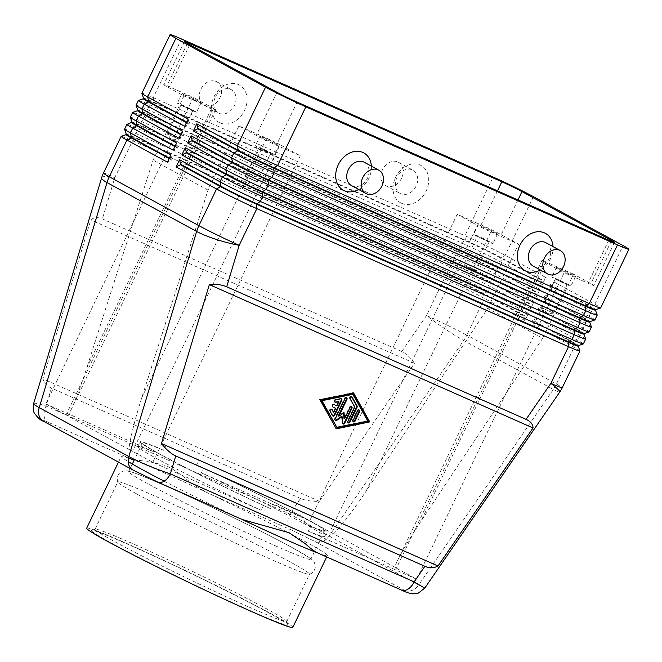 <?xml version="1.0" encoding="UTF-8"?>
<svg xmlns="http://www.w3.org/2000/svg" width="662" height="662" viewBox="0 0 662 662"><rect width="100%" height="100%" fill="white"/><g stroke="black" fill="none" stroke-linecap="round" stroke-linejoin="round"><path stroke-width="0.5" stroke-dasharray="3.31 2.48" d="M274.647 545.488A101.071 4.055 25.7 0 0 310.784 559.34A101.071 4.055 25.7 0 0 292.364 547.697A101.071 4.055 25.7 0 0 164.772 485.536A101.071 4.055 25.7 0 0 128.643 471.683A101.071 4.055 25.7 0 0 147.055 483.334A101.071 4.055 25.7 0 0 274.647 545.488M137.2 494.175A106.383 4.27 25.7 0 0 271.503 559.605A106.383 4.27 25.7 0 0 309.361 574.318A106.383 4.27 25.7 0 0 309.543 574.186A106.383 4.27 25.7 0 0 290.155 561.93A106.383 4.27 25.7 0 0 155.851 496.5A106.383 4.27 25.7 0 0 117.811 481.919A106.383 4.27 25.7 0 0 117.828 482.135A106.383 4.27 25.7 0 0 137.2 494.175M550.081 284.337L550.916 289.352L554.367 282.169L550.081 284.337L590.562 306.423L590.33 306.903A28.193 1.134 -154.3 0 1 595.461 310.106A28.193 1.134 -154.3 0 1 595.469 310.155L595.461 310.106M164.168 481.183A114.369 4.593 25.7 0 0 240.778 518.867L242.093 519.471M317.172 552.729L317.735 552.96A114.369 4.593 25.7 0 0 327.376 555.534A114.369 4.593 25.7 0 0 207.86 493C199.287 488.49 191.74 483.558 185.236 478.204C178.682 472.858 172.31 468.671 166.129 465.643L146.683 461.124C140.203 460.727 134.949 459.991 130.91 458.915L47.474 421.959C39.819 418.632 38.644 418.458 43.949 421.437A13.298 10.443 -61.4 0 1 43.361 421.148L43.229 421.073M401.627 590.132L401.528 590.09A13.298 8.217 113.9 0 1 401.164 589.908C408.826 593.243 410.001 593.417 404.689 590.438A13.298 10.443 118.6 0 0 418.707 584.951L424.739 588.121M595.684 309.692L595.692 309.675A28.193 1.134 25.7 0 0 595.692 309.675A28.193 1.134 25.7 0 0 590.562 306.423L594.848 304.263A31.917 1.283 -154.3 0 1 600.666 307.938M33.63 403.563L33.638 403.522C34.151 402.711 38.272 403.555 46.009 406.046L289.824 514.043L329.072 536.038A13.298 10.443 -61.4 0 1 315.062 541.524L291.297 529.956A13.298 8.217 113.9 0 1 289.824 514.043L300.556 498.461C305.306 500.513 311.595 501.465 319.448 501.308L414.478 363.289C410.663 357.579 406.41 353.665 401.726 351.53L102.378 218.932C97.695 216.913 93.839 217.244 90.793 219.908L42.922 378.821C43.932 382.901 46.762 385.987 51.413 388.098L300.556 498.461M597.207 315.062A31.917 1.283 25.7 0 0 591.389 311.446L550.916 289.352M589.892 321.682A28.193 1.134 25.7 0 0 589.933 321.649A28.193 1.134 25.7 0 0 584.794 318.397L544.321 296.311L544.09 296.791L584.563 318.877A28.193 1.134 -154.3 0 1 589.701 322.08A28.193 1.134 -154.3 0 1 589.701 322.129M591.447 327.036A31.917 1.283 25.7 0 0 585.63 323.42L545.149 301.326L548.608 294.143L589.089 316.229A31.917 1.283 -154.3 0 1 594.906 319.912M584.132 333.656A28.193 1.134 25.7 0 0 584.174 333.623A28.193 1.134 25.7 0 0 579.035 330.371L538.554 308.285L538.322 308.765L578.803 330.851A28.193 1.134 -154.3 0 1 583.942 334.053A28.193 1.134 -154.3 0 1 583.942 334.103M585.68 339.01A31.917 1.283 25.7 0 0 579.871 335.394L539.389 313.3L542.848 306.117L583.321 328.203A31.917 1.283 -154.3 0 1 589.139 331.885M579.92 350.984A31.917 1.283 25.7 0 0 574.103 347.36L533.622 325.274L537.081 318.091L577.562 340.177A31.917 1.283 -154.3 0 1 583.379 343.859M578.406 345.597L578.398 345.614A28.193 1.134 25.7 0 0 578.406 345.597A28.193 1.134 25.7 0 0 573.275 342.345L532.794 320.259L532.562 320.739L573.044 342.825A28.193 1.134 -154.3 0 1 578.174 346.019A28.193 1.134 -154.3 0 1 578.174 346.077L578.174 346.019M141.858 93.301A31.917 1.283 -154.3 0 1 153.27 97.67L464.923 235.722A31.917 1.283 -154.3 0 1 505.214 255.35L545.695 277.436L542.236 284.619L541.177 280.084L500.695 257.998A28.193 1.134 25.7 0 0 465.105 240.654L153.452 102.61A28.193 1.134 25.7 0 0 143.406 98.712A28.193 1.134 25.7 0 0 143.373 98.746M542.236 284.619L501.763 262.533A31.917 1.283 25.7 0 0 461.464 242.904L149.811 104.853A31.917 1.283 25.7 0 0 138.449 100.45M143.604 98.315A28.193 1.134 -154.3 0 1 143.596 98.266A28.193 1.134 -154.3 0 1 153.683 102.13L465.336 240.182A28.193 1.134 -154.3 0 1 500.927 257.518L541.408 279.604L545.695 277.436M130.331 117.24A31.917 1.283 -154.3 0 1 141.742 121.618L453.396 259.67A31.917 1.283 -154.3 0 1 493.695 279.298L534.168 301.384L530.717 308.566L490.236 286.481A31.917 1.283 25.7 0 0 449.945 266.852L138.284 128.8A31.917 1.283 25.7 0 0 126.922 124.39M124.572 129.214A31.917 1.283 -154.3 0 1 135.983 133.592L447.636 271.643A31.917 1.283 -154.3 0 1 487.927 291.272L528.408 313.358L524.949 320.54L523.89 316.006L483.409 293.92A28.193 1.134 25.7 0 0 447.818 276.575L136.165 138.532A28.193 1.134 25.7 0 0 126.119 134.634A28.193 1.134 25.7 0 0 126.086 134.667M524.949 320.54L484.468 298.454A31.917 1.283 25.7 0 0 444.177 278.826L132.524 140.774A31.917 1.283 25.7 0 0 121.163 136.364M136.099 105.275A31.917 1.283 -154.3 0 1 147.51 109.644L459.163 247.696A31.917 1.283 -154.3 0 1 499.454 267.324L539.935 289.41L536.477 296.593L495.995 274.507A31.917 1.283 25.7 0 0 455.704 254.878L144.051 116.826A31.917 1.283 25.7 0 0 132.681 112.416M536.477 296.593L535.409 292.058L494.936 269.972A28.193 1.134 25.7 0 0 459.345 252.627L147.684 114.584A28.193 1.134 25.7 0 0 137.646 110.686A28.193 1.134 25.7 0 0 137.605 110.72M137.837 110.289A28.193 1.134 -154.3 0 1 137.837 110.24A28.193 1.134 -154.3 0 1 147.916 114.104L459.569 252.148A28.193 1.134 -154.3 0 1 495.168 269.492L535.641 291.578L539.935 289.41M530.717 308.566L529.65 304.032L489.168 281.946A28.193 1.134 25.7 0 0 453.578 264.601L141.925 126.558A28.193 1.134 25.7 0 0 131.887 122.66A28.193 1.134 25.7 0 0 131.846 122.693L131.887 122.66M132.077 122.263A28.193 1.134 -154.3 0 1 132.077 122.213A28.193 1.134 -154.3 0 1 142.156 126.078L453.809 264.121A28.193 1.134 -154.3 0 1 489.4 281.466L529.881 303.552L534.168 301.384M126.31 134.187L126.301 134.204A28.193 1.134 -154.3 0 1 126.31 134.187A28.193 1.134 -154.3 0 1 136.389 138.052L448.05 276.095A28.193 1.134 -154.3 0 1 483.641 293.44L524.122 315.526L528.408 313.358M141.809 397.605L266.645 138.217L238.924 125.937L208.034 190.11L141.809 397.605C134.858 419.675 130.522 436.912 128.8 449.324A10.642 0.43 -154.3 0 1 132.557 451.277L152.798 462.316L261.151 510.311A103.727 4.162 -154.3 0 1 137.77 446.585A103.727 4.162 -154.3 0 1 154.172 451.939L156.48 447.148A103.727 4.162 25.7 0 0 140.071 441.794A103.727 4.162 25.7 0 0 263.459 505.528L261.151 510.311M266.645 138.217A10.642 0.43 -154.3 0 1 280.076 144.755L132.557 451.277M66.059 414.983L213.578 108.469A10.642 0.43 -154.3 0 1 215.514 109.693A10.642 0.43 -154.3 0 1 211.708 108.237L86.871 367.633C80.979 385.929 75.46 400.518 70.304 411.408L67.905 416.092A10.642 0.43 -154.3 0 0 66.059 414.983L45.819 403.944L193.337 97.43L169.431 86.838A15.954 0.637 25.7 0 0 163.729 84.653A15.954 0.637 25.7 0 0 166.634 86.49L183.986 95.957L211.708 108.237M394.569 567.044A10.642 0.43 -154.3 0 0 396.414 568.153L543.932 261.631A10.642 0.43 -154.3 0 1 541.996 260.406A10.642 0.43 -154.3 0 1 545.794 261.862L420.958 521.259C410.258 537.436 402.198 551.057 396.786 562.121L394.569 567.044L333.673 533.812A10.642 0.43 -154.3 0 1 329.916 531.859L309.675 520.82L201.322 472.825A103.727 4.162 -154.3 0 1 324.703 536.551A103.727 4.162 -154.3 0 1 308.302 531.197L310.602 526.406A103.727 4.162 25.7 0 0 327.011 531.76A103.727 4.162 25.7 0 0 203.623 468.034L201.322 472.825M396.414 568.153L416.655 579.192L564.173 272.678L588.071 283.262A15.954 0.637 25.7 0 0 593.773 285.454A15.954 0.637 25.7 0 0 590.868 283.609L573.524 274.142L542.633 338.323L487.695 308.343L366.02 491.287C353.028 510.659 342.237 524.834 333.673 533.812M366.02 491.287L490.856 231.89A10.642 0.43 -154.3 0 1 477.426 225.345L329.916 531.859M260.298 148.214L270.89 153.129L260.298 148.214M246.463 176.944L257.063 181.868L246.463 176.944M272.645 153.683A10.642 0.43 25.7 0 0 262.036 148.42A10.642 0.43 25.7 0 0 255.408 145.681A10.642 0.43 25.7 0 0 257.353 146.906A10.642 0.43 25.7 0 0 267.961 152.169A10.642 0.43 25.7 0 0 274.581 154.908A10.642 0.43 25.7 0 0 272.645 153.683M261.962 137.324A10.642 0.43 -154.3 0 1 260.017 136.099A10.642 0.43 -154.3 0 1 266.645 138.838A10.642 0.43 -154.3 0 1 277.254 144.101A10.642 0.43 -154.3 0 1 279.19 145.326A10.642 0.43 -154.3 0 1 272.57 142.587A10.642 0.43 -154.3 0 1 261.962 137.324M464.757 265.619L475.349 270.543L464.757 265.619M478.585 236.888L489.185 241.804L478.585 236.888M475.639 235.581A10.642 0.43 25.7 0 0 486.247 240.844A10.642 0.43 25.7 0 0 492.876 243.583A10.642 0.43 25.7 0 0 490.939 242.358A10.642 0.43 25.7 0 0 480.331 237.095A10.642 0.43 25.7 0 0 473.702 234.356A10.642 0.43 25.7 0 0 475.639 235.581M495.548 232.776A10.642 0.43 -154.3 0 1 497.485 234A10.642 0.43 -154.3 0 1 490.856 231.261A10.642 0.43 -154.3 0 1 480.248 225.999A10.642 0.43 -154.3 0 1 478.312 224.774A10.642 0.43 -154.3 0 1 484.94 227.513A10.642 0.43 -154.3 0 1 495.548 232.776M168.396 134.345L178.997 139.268L168.396 134.345M182.224 105.614L192.824 110.529L182.224 105.614M183.887 94.732A10.642 0.43 -154.3 0 1 181.951 93.499A10.642 0.43 -154.3 0 1 188.579 96.247A10.642 0.43 -154.3 0 1 199.188 101.501A10.642 0.43 -154.3 0 1 201.124 102.726A10.642 0.43 -154.3 0 1 194.504 99.987A10.642 0.43 -154.3 0 1 183.887 94.732M194.578 111.084A10.642 0.43 25.7 0 0 183.97 105.821A10.642 0.43 25.7 0 0 177.342 103.082A10.642 0.43 25.7 0 0 179.278 104.306A10.642 0.43 25.7 0 0 189.895 109.569A10.642 0.43 25.7 0 0 196.515 112.308A10.642 0.43 25.7 0 0 194.578 111.084M556.651 279.488L567.251 284.403L556.651 279.488M542.823 308.219L553.415 313.143L542.823 308.219M569.006 284.958A10.642 0.43 25.7 0 0 558.397 279.695A10.642 0.43 25.7 0 0 551.769 276.956A10.642 0.43 25.7 0 0 553.705 278.181A10.642 0.43 25.7 0 0 564.322 283.444A10.642 0.43 25.7 0 0 570.942 286.183A10.642 0.43 25.7 0 0 569.006 284.958M558.314 268.598A10.642 0.43 -154.3 0 1 556.378 267.374A10.642 0.43 -154.3 0 1 563.006 270.113A10.642 0.43 -154.3 0 1 573.615 275.375A10.642 0.43 -154.3 0 1 575.551 276.6A10.642 0.43 -154.3 0 1 568.931 273.861A10.642 0.43 -154.3 0 1 558.314 268.598M545.902 242.714A13.298 10.443 -61.4 0 1 548.897 259.007A13.298 10.443 -61.4 0 1 533.771 266.356A13.298 10.443 -61.4 0 1 533.158 266.058M351.522 185.6A13.298 10.443 118.6 0 0 352.126 185.898A13.298 10.443 118.6 0 0 367.451 178.161A13.298 10.443 118.6 0 0 364.265 162.256M371.374 166.137A21.275 16.707 -61.4 0 1 358.63 189.481M416.092 186.047A13.298 10.443 -61.4 0 1 400.767 193.784A13.298 10.443 -61.4 0 1 400.154 193.486A13.298 10.443 -61.4 0 1 396.968 177.573A13.298 10.443 -61.4 0 1 412.294 169.836A13.298 10.443 -61.4 0 1 412.898 170.134A13.298 10.443 -61.4 0 1 416.092 186.047M401.644 203.333A21.275 16.707 118.6 0 0 426.163 190.954A21.275 16.707 118.6 0 0 420.089 165.02A21.275 16.707 118.6 0 0 395.57 177.399A21.275 16.707 118.6 0 0 401.644 203.333M401.627 178.152A13.298 10.443 -61.4 0 1 385.698 185.592A13.298 10.443 -61.4 0 1 382.512 169.687A13.298 10.443 -61.4 0 1 397.837 161.95A13.298 10.443 -61.4 0 1 398.441 162.248A13.298 10.443 -61.4 0 1 401.627 178.152M219.122 113.326A13.298 10.443 118.6 0 0 234.257 105.97A13.298 10.443 118.6 0 0 231.261 89.676A13.298 10.443 118.6 0 0 230.649 89.378A13.298 10.443 118.6 0 0 215.522 96.735A13.298 10.443 118.6 0 0 218.518 113.028A13.298 10.443 118.6 0 0 219.122 113.326M220.007 122.875A21.275 16.707 118.6 0 0 244.518 110.496A21.275 16.707 118.6 0 0 238.444 84.562A21.275 16.707 118.6 0 0 213.925 96.942A21.275 16.707 118.6 0 0 220.007 122.875M204.666 105.44A13.298 10.443 118.6 0 0 219.801 98.084A13.298 10.443 118.6 0 0 216.805 81.79A13.298 10.443 118.6 0 0 216.193 81.492A13.298 10.443 118.6 0 0 201.066 88.84A13.298 10.443 118.6 0 0 204.061 105.134A13.298 10.443 118.6 0 0 204.666 105.44M156.48 447.148L163.489 450.259L165.798 445.468A101.071 4.055 -154.3 0 1 180.908 452.014A101.071 4.055 -154.3 0 1 198.914 460.14L196.606 464.923L203.623 468.034M310.602 526.406L303.593 523.303A101.071 4.055 25.7 0 0 324.612 530.61A101.071 4.055 25.7 0 0 196.606 464.923M303.593 523.303L305.894 518.512A101.071 4.055 -154.3 0 1 290.784 511.966A101.071 4.055 -154.3 0 1 272.777 503.84L270.477 508.631L263.459 505.528M51.413 388.098L46.009 406.046A13.298 8.217 -66.1 0 0 47.474 421.959M351.464 396.637A1.332 1.043 118.6 0 0 349.594 398.416L354.278 406.766L347.434 420.982A1.332 1.043 118.6 0 0 348.071 422.679M292.803 627.369A114.369 4.593 25.7 0 0 236.549 595.717A114.369 4.593 25.7 0 0 127.584 543.858A114.369 4.593 25.7 0 0 86.697 528.177M404.689 590.438L315.062 541.524L291.297 529.956L207.86 493A114.369 4.593 25.7 0 0 162.157 472.014A114.369 4.593 25.7 0 0 134.179 460.173M317.454 552.853A114.369 4.593 25.7 0 0 317.735 552.96L401.164 589.908M248.73 606.938A106.383 4.27 25.7 0 0 286.762 621.519A106.383 4.27 25.7 0 0 286.762 621.328A106.383 4.27 25.7 0 0 232.718 591.199A106.383 4.27 25.7 0 0 133.07 543.825A106.383 4.27 25.7 0 0 95.187 529.128A106.383 4.27 25.7 0 0 95.038 529.244A106.383 4.27 25.7 0 0 147.361 558.687A106.383 4.27 25.7 0 0 248.73 606.938M249.02 610.116A109.048 4.377 25.7 0 0 288.003 624.87A109.048 4.377 25.7 0 0 232.61 593.988A109.048 4.377 25.7 0 0 130.472 545.43A109.048 4.377 25.7 0 0 91.646 530.37A109.048 4.377 25.7 0 0 143.373 559.779A109.048 4.377 25.7 0 0 249.02 610.116M158.119 482.25L240.778 518.867A114.369 4.593 25.7 0 0 241.431 519.173M344.041 412.683L343.462 412.368L338.282 415.91M338.315 401.379L336.304 405.558L333.433 404.292A1.332 1.043 118.6 0 0 332.283 406.683L332.614 406.832M163.489 450.259A101.071 4.055 25.7 0 0 142.471 442.952A101.071 4.055 25.7 0 0 270.477 508.631M341.162 398.772A1.332 1.043 118.6 0 0 340.293 398.474L335.137 399.542A1.332 1.043 118.6 0 0 334.798 402.057M335.146 407.957L333.135 412.136M331.488 409.232A1.332 1.043 118.6 0 0 329.618 411.003L332.117 415.463A1.332 1.043 118.6 0 0 332.779 415.901M319.448 501.308L42.922 378.821M490.856 231.89L518.586 244.17L501.233 234.704A15.954 0.637 25.7 0 0 481.092 224.89L457.185 214.306L309.675 520.82M154.172 451.939L45.819 403.944M165.798 445.468L198.914 460.14M416.655 579.192L308.302 531.197M305.894 518.512L272.777 503.84M128.8 449.324L67.905 416.092M128.478 458.03A114.369 4.593 25.7 0 0 121.27 456.341A114.369 4.593 25.7 0 0 128.205 461.604M346.317 397.705A1.332 1.043 118.6 0 0 344.463 398.234L334.633 418.665A1.332 1.043 118.6 0 0 335.27 420.353M414.478 363.289L90.793 219.908M354.849 407.089L354.278 406.766M353.185 393.005L352.97 392.616L319.473 399.558L336.048 428.446M336.354 427.139L367.269 420.734L352.3 393.998M358.978 409.96A1.332 1.043 118.6 0 0 357.124 410.481L352.565 419.965A1.332 1.043 118.6 0 0 353.202 421.653M457.185 214.306L477.426 225.345M487.695 308.343L518.586 244.17M543.932 261.631L564.173 272.678M213.578 108.469L193.337 97.43M238.924 125.937L256.268 135.404A15.954 0.637 25.7 0 0 276.418 145.218L300.316 155.802L280.076 144.755M183.986 95.957L153.096 160.138L86.871 367.633M573.524 274.142L545.794 261.862M542.633 338.323L420.958 521.259M208.034 190.11L153.096 160.138M300.316 155.802L152.798 462.316M320.052 399.873L319.473 399.558M353.549 392.93L352.97 392.616M170.862 154.982L171.93 159.517L169.356 158.119M169.124 158.599L171.698 159.997L167.412 162.165M351.323 406.567A1.332 1.043 118.6 0 0 349.478 407.097L344.017 418.45M176.63 143.009L177.689 147.552L175.116 146.145M174.892 146.625L177.457 148.023L173.171 150.191M367.849 421.049L367.269 420.734M343.52 413.038L343.462 412.368M341.534 416.373L342.122 422.853A1.332 1.043 118.6 0 0 342.924 423.746M182.389 131.035L183.457 135.578L180.883 134.171M554.367 282.169L594.848 304.263L623.083 245.594M180.652 134.651L183.225 136.058L178.93 138.217M171.93 159.517L171.698 159.997M524.122 315.526L523.89 316.006M177.689 147.552L177.457 148.023M529.881 303.552L529.65 304.032M183.457 135.578L183.225 136.058M535.641 291.578L535.409 292.058M336.875 405.872L336.304 405.558M188.149 119.061L189.216 123.604L186.643 122.197M549.849 284.817L590.33 306.903L591.389 311.446L589.089 316.229L584.563 318.877L585.63 323.42L583.321 328.203L578.803 330.851L579.871 335.394L577.562 340.177L573.044 342.825L574.103 347.36L556.452 384.043A31.917 25.065 118.6 0 1 553.316 389.455L463.681 340.549L329.072 536.038A13.298 10.443 -61.4 0 1 315.062 541.524M186.411 122.677L188.984 124.084L184.698 126.243M189.216 123.604L188.984 124.084M541.408 279.604L541.177 280.084M537.081 318.091L532.794 320.259M532.562 320.739L533.622 325.274M336.263 428.835L335.684 428.521M542.848 306.117L538.554 308.285M553.01 246.595A21.275 16.707 -61.4 0 1 540.275 269.939M538.322 308.765L539.389 313.3M548.608 294.143L544.321 296.311M544.09 296.791L545.149 301.326M401.726 351.53L426.527 315.509A31.917 2.59 -145.5 0 0 463.681 340.549A31.917 25.065 -61.4 0 0 466.818 335.137L556.452 384.043A31.917 1.283 25.7 0 1 562.27 387.725M329.072 536.038L418.707 584.951L553.316 389.455A31.917 2.59 -145.5 0 0 559.795 391.978M43.949 421.437L132.392 469.697M101.658 177.714A31.917 5.106 -163.2 0 1 114.874 177.457L102.378 218.932M533.456 196.68L505.214 255.35L500.695 257.998L501.763 262.533L499.454 267.324L494.936 269.972L495.995 274.507L493.695 279.298L489.168 281.946L490.236 286.481L487.927 291.272L483.409 293.92L484.468 298.454L466.818 335.137A31.917 1.283 25.7 0 0 426.527 315.509L444.177 278.826L448.05 276.095L447.636 271.643L449.945 266.852L453.809 264.121L453.396 259.67L455.704 254.878L459.345 252.627L459.163 247.696L461.464 242.904L465.336 240.182L464.923 235.722L493.157 177.052M181.504 39L153.27 97.67L153.683 102.13L149.811 104.853L147.51 109.644L147.916 114.104L144.051 116.826L141.742 121.618L142.156 126.078L138.284 128.8L135.983 133.592L136.165 138.532L132.524 140.774L114.874 177.457A31.917 1.283 25.7 0 0 103.462 173.08M332.738 406.931L332.283 406.683M497.476 190.838L481.092 224.89M189.729 44.668L169.431 86.838M332.696 415.777L332.117 415.463M350.173 398.731L349.594 398.416M345.043 398.549L344.463 398.234M348.013 421.305L347.434 420.982M353.144 420.279L352.565 419.965M357.703 410.796L357.124 410.481M335.212 418.98L334.633 418.665M334.012 404.606L333.433 404.292M187.379 43.386L166.634 86.49M277.014 92.299L256.268 135.404M517.974 199.924L501.233 234.704M611.266 241.225L590.868 283.609M297.164 102.114L276.418 145.218M608.817 240.157L588.071 283.262M350.057 407.411L349.478 407.097M330.197 411.317L329.618 411.003M342.701 423.167L342.122 422.853M335.717 399.865L335.137 399.542M340.864 398.797L340.293 398.474M117.828 482.135C116.231 477.004 118.059 473.305 123.314 471.038C126.55 470.359 127.187 470.194 140.493 475.217L166.642 486.355C205.063 503.385 264.61 532.438 292.728 547.879L310.346 558.323C312.712 560.126 314.136 561.715 314.607 563.097L315.311 566.912C314.74 570.809 312.754 573.275 309.361 574.318M215.514 109.693L70.304 411.408M541.996 260.406L396.786 562.121M270.89 153.129L257.063 181.868M260.017 136.099L255.408 145.681M257.038 181.876L249.466 182.563L245.279 176.216M489.185 241.804L475.349 270.543M497.485 234L492.876 243.583M475.333 270.551L467.753 271.246L463.574 264.891L477.393 236.135M192.824 110.529L178.997 139.268L171.4 139.972L167.213 133.616L181.032 104.861M181.951 93.499L177.342 103.082M567.251 284.403L553.415 313.143M556.378 267.374L551.769 276.956M553.399 313.151L545.827 313.838L541.64 307.491M385.698 185.592L400.154 193.486M216.805 81.79L231.261 89.676M324.612 530.61L310.784 559.34M326.697 556.941L327.376 555.534M286.762 621.328L288.003 624.87M286.762 621.519L309.543 574.186M324.703 536.551L327.011 531.76M137.77 446.585L140.071 441.794M333.036 416.117L332.456 415.802M351.787 396.737L351.208 396.422M346.64 397.804L346.06 397.49M335.526 420.569L334.947 420.254M332.796 406.973L332.216 406.65M184.475 41.549L163.729 84.653M614.518 242.35L593.773 285.454M331.811 409.323L331.232 409.008M343.181 423.961L342.602 423.647M335.055 402.281L334.476 401.958M359.3 410.059L358.721 409.737M353.458 421.876L352.879 421.562M351.646 406.667L351.067 406.352M341.484 398.872L340.905 398.557M348.328 422.894L347.749 422.579M555.459 278.727L541.632 307.466M95.038 529.244L117.811 481.919M204.061 105.134L218.518 113.028M259.107 147.46L245.271 176.191M575.551 276.6L570.942 286.183M201.124 102.726L196.515 112.308M118.481 462.134L121.27 456.341M478.312 224.774L473.702 234.356M142.471 442.952L134.527 459.453M132.317 464.045L128.643 471.683M279.19 145.326L274.581 154.908M398.441 162.248L412.898 170.134M95.187 529.128L91.646 530.37"/><path stroke-width="0.99" d="M226.702 286.778L526.05 419.369C530.692 421.479 533.018 424.342 533.026 427.975L437.996 565.993C433.949 568.219 429.58 568.327 424.888 566.3L175.744 455.944C171.044 453.801 166.286 449.655 161.47 443.507L209.341 284.594C216.184 284.006 221.977 284.726 226.702 286.778L239.197 245.296A31.917 5.106 -163.2 0 1 196.647 231.468L128.842 456.557A13.298 10.443 118.6 0 0 132.979 470.045A13.298 10.443 118.6 0 0 133.583 470.343L157.349 481.911A13.298 8.217 -66.1 0 0 157.73 482.102A13.298 8.217 -66.1 0 0 170.341 473.884C157.63 469.788 137.845 461.53 128.842 456.557A13.298 10.443 118.6 0 0 132.979 470.045A13.298 10.443 118.6 0 0 133.583 470.343L158.119 482.25M157.73 482.102L242.093 519.471L289.021 532.703L305.331 543.734C310.445 548.442 314.582 551.512 317.735 552.96M143.381 98.721L138.449 100.45A31.917 1.283 25.7 0 0 138.399 100.483A31.917 1.283 25.7 0 0 144.217 104.157L184.698 126.243L188.149 119.061L147.676 96.975L175.91 38.305A31.917 1.283 -154.3 0 1 170.093 34.631A31.917 1.283 -154.3 0 1 181.504 39L493.157 177.052A31.917 1.283 -154.3 0 1 533.456 196.68L623.083 245.594A31.917 1.283 -154.3 0 1 628.9 249.268L600.666 307.938A31.917 1.283 -154.3 0 1 600.616 307.971A31.917 1.283 -154.3 0 1 589.254 303.56L277.601 165.517A31.917 1.283 -154.3 0 1 237.302 145.888L196.829 123.794L193.37 130.977L233.852 153.071A31.917 1.283 25.7 0 0 274.142 172.699L585.796 310.743A31.917 1.283 25.7 0 0 597.207 315.12L594.906 319.912A31.917 1.283 -154.3 0 1 594.857 319.945A31.917 1.283 -154.3 0 1 583.495 315.534L271.834 177.49A31.917 1.283 -154.3 0 1 231.543 157.854L191.061 135.768L187.611 142.951L228.084 165.045A31.917 1.283 25.7 0 0 268.375 184.673L580.036 322.717A31.917 1.283 25.7 0 0 591.447 327.094L589.139 331.885A31.917 1.283 -154.3 0 1 589.097 331.919A31.917 1.283 -154.3 0 1 577.727 327.508L266.074 189.456A31.917 1.283 -154.3 0 1 225.783 169.828L185.302 147.742L181.843 154.925L222.324 177.019A31.917 1.283 25.7 0 0 262.615 196.647L574.268 334.691A31.917 1.283 25.7 0 0 585.68 339.068L583.379 343.859A31.917 1.283 -154.3 0 1 583.33 343.892A31.917 1.283 -154.3 0 1 571.968 339.482L260.315 201.43A31.917 1.283 -154.3 0 1 220.016 181.802L179.543 159.716L176.084 166.898L216.565 188.984A31.917 1.283 25.7 0 0 256.856 208.621L568.509 346.665L550.858 383.348A31.917 2.59 -145.5 0 1 559.795 391.978L424.747 588.121L414.155 581.881A13.298 8.217 113.9 0 1 401.544 590.099A13.298 8.217 113.9 0 1 401.528 590.09L317.172 552.729M196.829 123.794L197.888 128.337L238.37 150.423A28.193 1.134 25.7 0 0 273.96 167.759L585.613 305.811A28.193 1.134 25.7 0 0 595.659 309.708L600.616 307.971M595.684 309.692L595.469 310.155A28.193 1.134 -154.3 0 1 585.382 306.291L273.729 168.239A28.193 1.134 -154.3 0 1 238.138 150.903L197.657 128.817L193.37 130.977M128.842 456.557L39.215 407.643C35.384 405.541 33.522 404.168 33.638 403.522L101.658 177.714A31.917 5.106 -163.2 0 0 107.021 182.563A31.917 25.065 -61.4 0 1 109.271 176.762L126.93 140.079L167.412 162.165L170.862 154.982L130.389 132.897A31.917 1.283 -154.3 0 1 124.572 129.272A31.917 1.283 -154.3 0 1 124.572 129.214L126.872 124.431A31.917 1.283 25.7 0 0 132.69 128.105L173.171 150.191L176.63 143.009L136.149 120.923A31.917 1.283 -154.3 0 1 130.331 117.298A31.917 1.283 -154.3 0 1 130.331 117.24L132.64 112.457A31.917 1.283 25.7 0 0 138.457 116.131L178.93 138.217L182.389 131.035L141.908 108.949A31.917 1.283 -154.3 0 1 136.099 105.332A31.917 1.283 -154.3 0 1 136.099 105.275L138.399 100.483M597.207 315.12A31.917 1.283 25.7 0 0 597.207 315.062L595.477 310.13M628.9 249.268A31.917 1.283 -154.3 0 1 617.489 244.89L589.254 303.56L585.382 306.291L585.796 310.743L583.495 315.534L579.854 317.785A28.193 1.134 25.7 0 0 589.892 321.682L594.857 319.945M185.302 147.742L186.361 152.285L226.843 174.371A28.193 1.134 25.7 0 0 262.433 191.707L266.074 189.456L268.375 184.673L267.969 180.213L271.834 177.49L274.142 172.699L273.729 168.239L277.601 165.517L305.836 106.847A31.917 1.283 -154.3 0 1 265.545 87.219L237.302 145.888L238.37 150.423L233.852 153.071L231.543 157.854L232.61 162.397A28.193 1.134 25.7 0 0 268.201 179.733L579.854 317.785L579.622 318.265L267.969 180.213A28.193 1.134 -154.3 0 1 232.379 162.877L191.897 140.783L187.611 142.951M589.925 321.666L589.701 322.129A28.193 1.134 -154.3 0 1 579.622 318.265L580.036 322.717L577.727 327.508L574.095 329.759A28.193 1.134 25.7 0 0 584.132 333.656L589.097 331.919M591.447 327.094A31.917 1.283 25.7 0 0 591.447 327.036L589.71 322.104M584.165 333.64L583.942 334.103A28.193 1.134 -154.3 0 1 573.863 330.239L262.202 192.187A28.193 1.134 -154.3 0 1 226.611 174.851L186.138 152.756L181.843 154.925M585.68 339.068A31.917 1.283 25.7 0 0 585.68 339.01L583.95 334.078M179.543 159.716L180.602 164.25L221.083 186.345A28.193 1.134 25.7 0 0 256.674 203.681L568.327 341.733L568.509 346.665A31.917 1.283 25.7 0 0 579.92 351.042A31.917 1.283 25.7 0 0 579.92 350.984L578.191 346.052A28.193 1.134 -154.3 0 1 568.095 342.213L256.442 204.161A28.193 1.134 -154.3 0 1 220.851 186.825L180.37 164.73L176.084 166.898M191.061 135.768L192.129 140.311L232.61 162.397L228.084 165.045L225.783 169.828L226.843 174.371L222.324 177.019L220.016 181.802L221.083 186.345L216.565 188.984L198.906 225.668A31.917 1.283 25.7 0 0 239.197 245.296L256.856 208.621L256.442 204.161L260.315 201.43L262.615 196.647L262.433 191.707L574.095 329.759L574.268 334.691L571.968 339.482L568.327 341.733A28.193 1.134 25.7 0 0 578.365 345.622L583.33 343.892M143.588 98.282L143.373 98.746A28.193 1.134 25.7 0 0 148.503 101.989L186.411 122.677M186.643 122.197L148.735 101.509L147.676 96.975A31.917 1.283 -154.3 0 1 141.858 93.359A31.917 1.283 -154.3 0 1 141.858 93.301L170.093 34.631M180.883 134.171L142.975 113.483L141.908 108.949L144.217 104.157L148.735 101.509A28.193 1.134 -154.3 0 1 143.604 98.315L141.858 93.359M132.069 122.23L126.922 124.39A31.917 1.283 25.7 0 0 126.872 124.431M126.094 134.643L121.163 136.364A31.917 1.283 25.7 0 0 121.113 136.405A31.917 1.283 25.7 0 0 126.93 140.079L131.217 137.911L169.124 158.599M137.613 110.695L132.681 112.416A31.917 1.283 25.7 0 0 132.64 112.457M137.828 110.256L137.605 110.72A28.193 1.134 25.7 0 0 142.744 113.963L180.652 134.651M175.116 146.145L137.208 125.457L136.149 120.923L138.457 116.131L142.975 113.483A28.193 1.134 -154.3 0 1 137.837 110.289L136.099 105.332M131.846 122.693A28.193 1.134 25.7 0 0 136.984 125.937L174.892 146.625M169.356 158.119L131.448 137.431L130.389 132.897L132.69 128.105L137.208 125.457A28.193 1.134 -154.3 0 1 132.077 122.263L130.331 117.298M126.301 134.204L126.086 134.667A28.193 1.134 25.7 0 0 131.217 137.911L131.448 137.431A28.193 1.134 -154.3 0 1 126.31 134.237L124.572 129.272M540.275 269.939A21.275 16.707 -61.4 0 1 525.976 271.172A21.275 16.707 -61.4 0 1 519.902 245.246A21.275 16.707 -61.4 0 1 544.412 232.858A21.275 16.707 -61.4 0 1 553.01 246.595M547.615 273.944L533.158 266.058A13.298 10.443 -61.4 0 1 530.163 249.764A13.298 10.443 -61.4 0 1 545.298 242.408A13.298 10.443 -61.4 0 1 545.902 242.714L560.358 250.6A13.298 10.443 -61.4 0 1 563.354 266.894A13.298 10.443 -61.4 0 1 548.227 274.25A13.298 10.443 -61.4 0 1 547.615 273.944A13.298 10.443 -61.4 0 1 544.619 257.65A13.298 10.443 -61.4 0 1 559.754 250.302A13.298 10.443 -61.4 0 1 560.358 250.6M378.722 170.142L364.265 162.256A13.298 10.443 118.6 0 0 363.653 161.95A13.298 10.443 118.6 0 0 348.328 169.695A13.298 10.443 118.6 0 0 351.522 185.6L365.978 193.486A13.298 10.443 118.6 0 0 366.582 193.792A13.298 10.443 118.6 0 0 381.908 186.047A13.298 10.443 118.6 0 0 378.722 170.142A13.298 10.443 118.6 0 0 362.793 177.582A13.298 10.443 118.6 0 0 365.978 193.486M358.63 189.481A21.275 16.707 -61.4 0 1 344.331 190.714A21.275 16.707 -61.4 0 1 338.257 164.788A21.275 16.707 -61.4 0 1 362.776 152.401A21.275 16.707 -61.4 0 1 371.374 166.137M348.071 422.679A1.332 1.043 118.6 0 0 349.346 421.835L356.52 406.923A1.332 1.043 118.6 0 0 356.537 405.674L351.547 396.761A1.332 1.043 118.6 0 0 351.464 396.637M118.481 462.134L86.697 528.177A114.369 4.593 25.7 0 0 142.942 559.829A114.369 4.593 25.7 0 0 251.916 611.696A114.369 4.593 25.7 0 0 292.803 627.369L326.697 556.941M241.431 519.173A114.369 4.593 25.7 0 0 286.489 539.853A114.369 4.593 25.7 0 0 317.454 552.853M134.179 460.173A114.369 4.593 25.7 0 0 130.91 458.915A114.369 4.593 25.7 0 0 128.478 458.03M338.853 416.224L344.041 412.683L344.596 418.765L350.057 407.411A1.332 1.043 -61.4 0 1 351.969 408.255L344.77 423.217A1.332 1.043 -61.4 0 1 342.701 423.167L342.113 416.688L336.586 420.461A1.332 1.043 -61.4 0 1 335.212 418.98L345.043 398.549A1.332 1.043 -61.4 0 1 346.954 399.401L338.853 416.224L338.282 415.91L346.375 399.078A1.332 1.043 118.6 0 0 346.317 397.705M335.725 408.272L332.862 406.998A1.332 1.043 -61.4 0 1 334.012 404.606L336.875 405.872L338.894 401.693L335.667 402.355A1.332 1.043 -61.4 0 1 335.717 399.865L340.864 398.797A1.332 1.043 -61.4 0 1 341.799 400.469L334.624 415.372A1.332 1.043 -61.4 0 1 332.696 415.777L330.197 411.317A1.332 1.043 -61.4 0 1 332.15 409.67L333.714 412.451L335.725 408.272L332.614 406.832M332.779 415.901A1.332 1.043 118.6 0 0 334.045 415.057L341.22 400.146A1.332 1.043 118.6 0 0 341.162 398.772M334.798 402.057A1.332 1.043 118.6 0 0 335.096 402.041L338.894 401.693M333.714 412.451L331.571 409.356A1.332 1.043 118.6 0 0 331.488 409.232M342.113 416.688L341.534 416.373L336.006 420.147A1.332 1.043 118.6 0 1 335.27 420.353M190.176 43.733L501.837 181.785A15.954 0.637 -154.3 0 1 521.979 191.599L611.614 240.513A15.954 0.637 -154.3 0 1 614.518 242.35A15.954 0.637 -154.3 0 1 608.817 240.157L297.164 102.114A15.954 0.637 -154.3 0 1 277.014 92.299L187.379 43.386A15.954 0.637 -154.3 0 1 184.475 41.549A15.954 0.637 -154.3 0 1 190.176 43.733L189.729 44.668M128.205 461.604A114.369 4.593 25.7 0 0 164.168 481.183M437.996 565.993L161.47 443.507M533.026 427.975L209.341 284.594M353.549 392.93L369.76 421.893L336.263 428.835L320.052 399.873L353.549 392.93M350.173 398.731A1.332 1.043 -61.4 0 1 352.126 397.084L357.116 405.988A1.332 1.043 -61.4 0 1 357.099 407.238L349.925 422.149A1.332 1.043 -61.4 0 1 348.013 421.305L354.849 407.089L350.173 398.731M359.615 411.648L355.055 421.131A1.332 1.043 -61.4 0 1 353.144 420.279L357.703 410.796A1.332 1.043 -61.4 0 1 359.615 411.648L359.036 411.334A1.332 1.043 118.6 0 0 358.978 409.96M353.202 421.653A1.332 1.043 118.6 0 0 354.476 420.817L359.036 411.334M367.849 421.049L352.879 394.312L321.964 400.717L336.933 427.453L367.849 421.049M342.924 423.746A1.332 1.043 118.6 0 0 344.19 422.902L351.39 407.941A1.332 1.043 118.6 0 0 351.323 406.567M336.048 428.446L369.189 421.578L353.185 393.005M352.879 394.312L352.3 393.998L321.384 400.402L336.933 427.453M321.964 400.717L321.384 400.402M175.91 38.305L265.545 87.219M305.836 106.847L617.489 244.89M344.596 418.765L344.017 418.45L343.52 413.038M369.76 421.893L369.189 421.578M197.888 128.337L197.657 128.817M180.602 164.25L180.37 164.73M186.361 152.285L186.138 152.756M192.129 140.311L191.897 140.783M424.888 566.3L414.155 581.881L170.341 473.884L175.744 455.944M132.979 470.045L43.344 421.14A13.298 10.443 -61.4 0 1 43.344 421.14A13.298 10.443 -61.4 0 1 39.215 407.643L107.021 182.563L196.647 231.468A31.917 25.065 118.6 0 1 198.906 225.668L109.271 176.762A31.917 1.283 25.7 0 1 103.462 173.08A31.917 31.917 0 0 0 101.658 177.714M132.392 469.697L133.583 470.343M579.92 351.042L562.27 387.725A31.917 1.283 25.7 0 1 550.858 383.348L526.05 419.369M336.586 420.461L336.006 420.147M501.837 181.785L497.476 190.838M334.624 415.372L334.045 415.057M352.126 397.084L351.547 396.761M355.055 421.131L354.476 420.817M357.116 405.988L356.537 405.674M346.954 399.401L346.375 399.078M357.099 407.238L356.52 406.923M351.969 408.255L351.39 407.941M344.77 423.217L344.19 422.902M521.979 191.599L517.974 199.924M611.614 240.513L611.266 241.225M341.799 400.469L341.22 400.146M332.15 409.67L331.571 409.356M335.667 402.355L335.096 402.041M349.925 422.149L349.346 421.835M121.113 136.405L103.462 173.08M43.361 421.148C41.069 420.767 38.09 418.127 34.432 413.229C33.166 411.458 32.91 408.222 33.638 403.522M424.739 588.121L418.45 593.036L412.724 593.855C409.422 593.425 405.69 592.176 401.528 590.09M559.795 391.978A31.917 31.917 0 0 0 562.27 387.725M578.174 346.077L578.398 345.614M134.527 459.453L132.317 464.045"/></g></svg>
